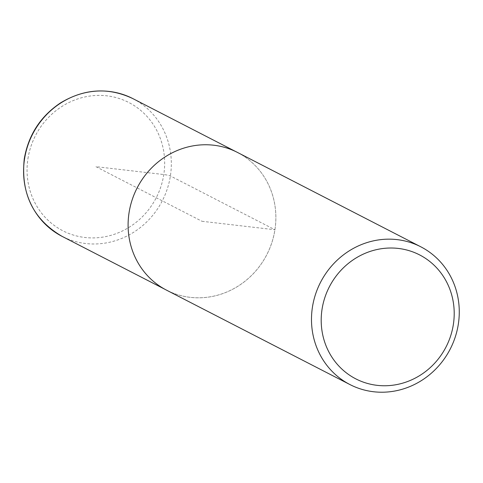 <?xml version="1.0" encoding="UTF-8"?>
<svg xmlns="http://www.w3.org/2000/svg" width="483" height="483" viewBox="0 0 483 483"><rect width="100%" height="100%" fill="white"/><g stroke="black" fill="none" stroke-linecap="round" stroke-linejoin="round"><path stroke-width="0.36" stroke-dasharray="2.42 1.81" d="M237.419 152.429A77.437 72.903 -62.8 0 1 266.815 254.638A77.437 72.903 -62.8 0 1 166.563 290.144A77.437 72.903 -62.8 0 1 129.058 212.816A77.437 72.903 -62.8 0 1 237.419 152.429A77.455 72.921 -62.8 0 1 266.833 254.65A77.455 72.921 -62.8 0 1 166.55 290.162M201.991 221.286L274.924 229.757L170.39 175.951A5.313 0.598 8.8 0 0 163.797 174.55L95.869 166.659L201.991 221.286M132.885 98.623A77.437 72.903 -62.8 0 1 162.288 200.831A77.437 72.903 -62.8 0 1 62.035 236.338M27.936 158.768A72.124 67.904 -62.8 0 1 139.327 109.273A72.124 67.904 -62.8 0 1 120.339 231.937A72.124 67.904 -62.8 0 1 27.936 158.768M237.431 152.441L235.927 151.662M166.55 290.138L165.041 289.359"/><path stroke-width="0.72" d="M322.046 309.259A69.709 65.634 -62.8 0 1 429.707 261.418A69.709 65.634 -62.8 0 1 411.353 379.982A69.709 65.634 -62.8 0 1 322.046 309.259M312.429 307.218A77.455 72.921 -62.8 0 1 420.814 246.813A77.455 72.921 -62.8 0 1 450.222 349.052A77.455 72.921 -62.8 0 1 349.946 384.565A77.455 72.921 -62.8 0 1 312.429 307.218M349.927 384.559L166.538 290.156A77.455 72.921 -62.8 0 1 129.039 212.816A77.455 72.921 -62.8 0 1 237.425 152.411M62.035 236.338A77.437 72.903 -62.8 0 1 24.53 159.01A77.437 72.903 -62.8 0 1 132.885 98.623M420.832 246.825L237.443 152.417M235.927 151.662L132.903 98.629C108.621 87.127 84.513 88.54 60.58 102.867C40.572 116.24 28.473 134.878 24.283 158.774C20.612 193.568 33.194 219.421 62.017 236.326L165.041 289.359"/></g></svg>
